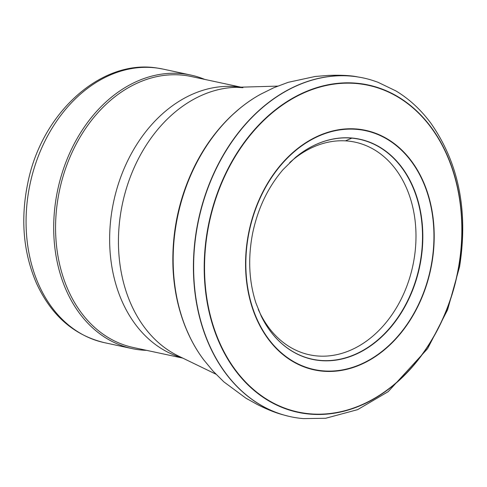 <?xml version="1.0" encoding="UTF-8"?>
<svg xmlns="http://www.w3.org/2000/svg" width="487" height="487" viewBox="0 0 487 487"><rect width="100%" height="100%" fill="white"/><g stroke="black" fill="none" stroke-linecap="round" stroke-linejoin="round"><path stroke-width="0.73" d="M309.708 147.664A112.454 85.207 -77.9 0 1 311.741 146.575A112.454 85.207 -77.9 0 1 351.833 138.138A112.454 85.207 -77.9 0 1 421.164 256.229A112.454 85.207 -77.9 0 1 359.85 352.095A112.454 85.207 -77.9 0 1 271.825 333.078A112.454 85.207 -77.9 0 1 270.382 331.209A112.454 85.207 -77.9 0 1 270.346 331.154M261.239 316.154L255.943 303.048C248.863 281.084 247.81 257.599 252.771 232.597C258.043 207.979 268.167 186.953 283.148 169.519L295.256 157.605A112.594 85.316 -77.9 0 1 307.62 148.858A112.594 85.316 -77.9 0 1 352.04 138.034A112.594 85.316 -77.9 0 1 421.468 256.272A112.594 85.316 -77.9 0 1 357.927 353.331A112.594 85.316 -77.9 0 1 269.019 329.334A112.594 85.316 -77.9 0 1 261.172 316.014M432.377 258.372A122.158 92.56 -77.9 0 1 322.54 370.814A122.158 92.56 -77.9 0 1 247.487 241.254A122.158 92.56 -77.9 0 1 357.695 129.445A122.158 92.56 -77.9 0 1 432.377 258.372M432.626 258.433A122.505 92.822 -77.9 0 1 322.455 371.149A122.505 92.822 -77.9 0 1 247.232 241.187A122.505 92.822 -77.9 0 1 357.768 129.11A122.505 92.822 -77.9 0 1 432.626 258.433M458.699 266.322A167.09 126.608 -77.9 0 1 304.612 413.201A167.09 126.608 -77.9 0 1 207.821 230.217A167.09 126.608 -77.9 0 1 362.383 84.233A167.09 126.608 -77.9 0 1 458.699 266.322M458.839 266.371A167.406 126.845 -77.9 0 1 304.43 413.487A167.406 126.845 -77.9 0 1 207.499 230.126A167.406 126.845 -77.9 0 1 362.377 83.904A167.406 126.845 -77.9 0 1 458.839 266.371M300.01 418.272A173.238 131.265 -77.9 0 1 300.004 418.272A173.238 131.265 -77.9 0 1 287.981 416.111A173.238 131.265 -77.9 0 1 198.343 221.342A173.238 131.265 -77.9 0 1 358.304 77.013A173.238 131.265 -77.9 0 1 360.648 77.421A173.238 131.265 -77.9 0 1 372.488 80.379L377.857 82.218L395.931 90.929C409.257 98.989 420.908 109.752 430.885 123.223C458.809 163.23 468.372 211.102 459.564 266.846L447.577 309.823L427.58 348.68L388.2 391.651L357.598 409.658L325.675 418.272L303.334 418.613L300.004 418.272M285.528 415.478A173.226 131.259 -77.9 0 1 285.4 415.448A173.226 131.259 -77.9 0 1 283.069 414.784A173.226 131.259 -77.9 0 1 198.453 219.771A173.226 131.259 -77.9 0 1 355.613 76.611A173.226 131.259 -77.9 0 1 358.018 76.964A173.226 131.259 -77.9 0 1 358.103 76.983M203.81 359.93A162.463 123.101 -77.9 0 1 260.77 94.161L273.877 87.703L288.176 82.333L315.065 76.489L327.958 75.43C340.583 74.937 350.457 75.424 357.58 76.897L357.994 76.964M203.7 359.79A162.311 122.986 -77.9 0 1 201.508 356.788A162.311 122.986 -77.9 0 1 190.32 337.978A162.311 122.986 -77.9 0 1 239.525 108.613A162.311 122.986 -77.9 0 1 257.331 96.116A162.311 122.986 -77.9 0 1 260.673 94.216M204.735 79.405A139.891 105.996 102.1 0 0 190.746 75.041A139.891 105.996 102.1 0 0 185.444 74.091A139.891 105.996 102.1 0 0 57.052 193.071A139.891 105.996 102.1 0 0 132.062 348.595A139.891 105.996 102.1 0 0 146.611 350.354M241.004 87.185L191.318 76.526A138.558 104.985 102.1 0 0 186.064 75.582A138.558 104.985 102.1 0 0 58.897 193.43A138.558 104.985 102.1 0 0 133.195 347.474L182.881 358.134M345.405 140.859L351.833 138.138M258.238 309.355A108.741 82.394 102.1 0 0 398.67 303.876A108.741 82.394 102.1 0 0 350.957 141.413A108.741 82.394 102.1 0 0 289.722 162.585M157.812 68.162A139.891 105.996 102.1 0 0 29.427 187.142A139.891 105.996 102.1 0 0 104.437 342.671C73.914 335.293 51.232 315.43 36.379 283.075C23.169 252.193 20.357 218.633 27.936 182.4C41.882 112.777 101.381 58.556 157.532 68.113L163.121 69.111A139.891 105.996 102.1 0 0 157.812 68.162M240.28 87.203A138.558 104.985 102.1 0 0 240.128 87.179A138.558 104.985 102.1 0 0 113.648 201.679A138.558 104.985 102.1 0 0 182.229 357.823M277.687 86.108L236.353 87.301A139.72 105.868 102.1 0 0 122.505 203.475A139.72 105.868 102.1 0 0 178.686 356.125L215.893 374.162M271.752 332.986L268.934 329.212M311.741 146.575L307.62 148.858M360.648 77.421L355.62 76.611M287.987 416.111L283.075 414.79M285.406 415.448C284.56 414.991 275.465 413.719 257.361 404.52L246.038 398.269L223.917 381.911L213.075 371.143L203.773 359.881M204.242 360.496L201.435 356.691M261.452 93.79L257.331 96.109M190.32 337.984L185.724 327.781C178.084 308.953 173.829 288.669 172.964 266.931C171.814 231.398 179.094 197.692 194.794 165.805C204.522 146.429 216.727 129.755 231.404 115.79L239.525 108.613M104.437 342.671L132.062 348.595M163.121 69.111L190.746 75.041M236.353 87.301L242.934 87.684"/></g></svg>
